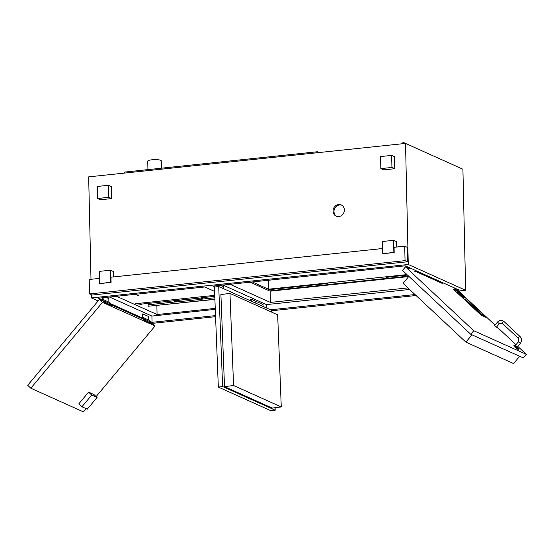 <?xml version="1.0" encoding="UTF-8"?>
<svg xmlns="http://www.w3.org/2000/svg" width="554" height="554" viewBox="0 0 554 554"><rect width="100%" height="100%" fill="white"/><g stroke="black" fill="none" stroke-linecap="round" stroke-linejoin="round"><path stroke-width="0.83" d="M388.112 277.104L388.132 278.219L386.131 277.319L407.467 275.061M420.611 273.676L422.217 273.51M406.961 274.59L268.579 289.195L268.378 280.262M421.262 273.08L419.662 273.247M268.579 289.195L269.535 289.624L327.303 283.523L329.305 284.424L388.132 278.219M271.515 289.41L271.543 290.601L408.61 276.127M424.357 274.465L422.75 274.639M252.319 281.958L271.543 290.601M217.113 286.716L217.085 285.677M217.653 285.615L217.674 286.647M223.387 288.35L223.352 286.695L220.326 285.331M250.692 300.884L250.657 299.285L251.218 299.222L251.267 301.147M263.102 306.203L263.06 304.548L251.218 299.222M408.658 268.621A0.741 0.665 -65.8 0 0 409.448 267.707L415.181 270.283A0.741 0.665 114.2 0 1 414.385 271.197M408.43 267.312A0.741 0.665 -65.8 0 0 408.111 268.053M214.876 286.993L212.93 286.113L405.133 265.83L409.448 267.707M454.903 288.198L458.767 289.936L457.161 290.102M415.188 270.345L454.896 288.135A0.741 0.665 -65.8 0 1 454.107 289.049M222.964 285.054L266.432 304.596L266.502 307.726M442.037 282.415A0.741 0.665 -65.8 0 0 441.711 283.156M442.085 283.676A0.741 0.665 -65.8 0 0 443.055 282.817M102.705 300.933A0.741 0.665 114.2 0 1 102.594 300.095L102.615 300.053A0.741 0.665 114.2 0 1 103.799 300.663A0.741 0.665 114.2 0 1 102.892 301.064M103.494 299.721L109.221 302.297A0.741 0.665 114.2 0 1 109.415 303.426L103.681 300.85L105.98 303.003L111.707 305.573L109.415 303.426M142.316 317.948A0.741 0.665 -65.8 0 0 142.426 318.792A0.741 0.665 -65.8 0 1 142.316 317.948L109.547 303.204M142.343 317.948L142.343 317.906A0.741 0.665 -65.8 0 1 143.216 317.574A0.741 0.665 -65.8 0 0 142.343 317.906M215.534 315.607L152.045 322.31L149.268 321.064M152.045 322.31L151.907 316.057L109.56 297.027M102.615 300.088L98.418 298.204L204.765 286.979L214.585 291.39M142.336 317.587L142.253 313.973L142.814 313.91L142.897 317.525L142.537 317.677M102.815 299.818L102.566 297.761M143.084 319.097L142.8 318.972A0.741 0.665 -65.8 0 0 143.216 317.574A0.741 0.665 -65.8 0 1 143.41 318.709L145.702 320.856L151.436 323.432L149.137 321.285A0.741 0.665 -65.8 0 0 148.95 320.15L143.216 317.574L148.95 320.15A0.741 0.665 -65.8 0 1 149.137 321.285L143.41 318.709A0.741 0.665 -65.8 0 1 142.8 318.972L110.488 304.437M215.25 308.391L157.073 314.527L156.872 305.496M157.073 314.527L116.506 296.293M215.291 309.367L151.907 316.057M147.939 169.628L147.745 161.131A6.759 1.343 -1.3 0 1 154.476 159.635A6.759 1.343 -1.3 0 1 161.262 160.826L161.429 168.201M317.38 152.724L317.352 151.748L319.125 152.537M124.373 173.097L124.352 172.114L317.352 151.748M250.096 282.194L270.123 291.196L270.38 302.415L230.083 284.306M409.607 289.479L266.432 304.596M407.917 287.9L270.38 302.415M415.029 294.548L270.525 309.804M402.71 142.149L462.909 169.212L465.658 290.282L458.615 291.023M405.466 143.424L88.668 176.864L90.995 279.299M148.624 320.004L148.548 316.486L142.814 313.91M102.608 299.728L103.176 299.666L103.127 297.706M108.903 302.152L108.819 298.627L106.07 297.394M425.16 274.826L423.554 274.999M408.727 276.564L270.123 291.196M416.061 295.517L271.308 310.794M215.575 316.673L152.253 323.363M402.689 142.177L405.507 143.444L402.71 142.177M391.657 155.397L394.476 156.664L394.746 168.707L383.652 169.877L380.833 168.61L391.934 167.44L391.657 155.397L380.556 156.567L380.833 168.61M394.746 168.707L391.934 167.44M99.54 278.399L89.222 279.486L89.547 293.945L92.033 295.06L407.529 261.758L407.204 247.306L404.725 246.191L394.074 247.313L394.192 252.52L383.091 253.69L393.859 252.368L393.582 240.325L382.489 241.496L382.759 253.545M393.582 240.325L396.401 241.592L396.526 247.056M382.648 248.517L110.966 277.194L111.091 282.401L99.99 283.572L110.752 282.249L110.481 270.207L99.381 271.377L99.651 283.426M110.481 270.207L113.3 271.474L113.418 276.938M108.549 185.278L111.368 186.546L111.645 198.588L100.544 199.759L97.726 198.491L108.826 197.321L108.549 185.278L97.456 186.449L97.726 198.491M111.645 198.588L108.826 197.321M91.348 294.749L91.417 297.934L408.277 264.487L405.528 143.444M344.366 209.945A6.149 5.561 114.2 0 1 336.181 216.15A6.149 5.561 114.2 0 1 333.633 208.262A6.149 5.561 114.2 0 1 341.222 204.938A6.149 5.561 114.2 0 1 344.366 209.945M407.529 261.758L405.05 260.643L404.725 246.191M89.547 293.945L405.05 260.643M336.673 216.344A6.149 5.561 114.2 0 1 334.588 208.692A6.149 5.561 114.2 0 1 341.693 205.181M138.285 295.587L135.418 294.299M465.658 290.282L408.277 264.487M91.417 297.934L98.113 300.94M81.944 406.761L87.29 409.164L97.061 397.46L91.708 395.057L81.944 406.761L78.827 403.845L88.592 392.135L91.708 395.057M88.592 392.135L93.945 394.545L97.061 397.46M99.367 299.437L27.7 385.3L30.816 388.216L102.49 302.352L99.367 299.437L103.106 301.12M102.49 302.352L155.058 325.981L96.126 396.588M150.217 322.289L151.941 323.065L155.058 325.981M151.436 323.432L151.041 323.903L145.314 321.327L143.015 319.173L143.41 318.709M111.707 305.573L111.319 306.043L105.585 303.467L103.293 301.321L103.681 300.85M105.585 303.467L105.98 303.003M145.314 321.327L145.702 320.856M30.816 388.216L83.384 411.851L86.078 408.617M252.292 402.37L235.014 394.6L252.271 402.356M462.756 296.501L459.363 293.336M477.873 311.023L478.649 311.75L477.873 311.023M478.649 311.75L477.555 310.877M469.944 304.007L469.543 303.634M469.924 304.028L470.727 304.368M466.26 300.012L464.3 299.132L469.467 303.966L471.426 304.845L466.26 300.012M471.426 304.845L469.453 303.987L464.3 299.132M471.101 304.617L466.316 300.143L471.17 304.652L469.397 303.855L464.564 299.326L466.329 300.123L464.612 299.375M483.462 315.032L482.458 314.353M482.797 314.734L482.188 314.139M477.707 310.725L475.754 309.845L480.92 314.679L482.873 315.558L477.707 310.725M482.873 315.558L480.907 314.7L475.734 309.859M477.777 310.836L482.617 315.364L480.851 314.568L476.011 310.039L477.777 310.836L476.066 310.088M482.548 315.33L477.763 310.849M484.023 315.773L483.635 315.413M484.487 316.085L483.864 315.572M483.822 315.78L483.33 315.184M468.954 302.74L465.796 300.448M475.194 309.319L477.153 310.198L471.987 305.365L470.027 304.485L475.18 309.34L470.027 304.485M476.89 310.005L475.124 309.208L470.284 304.686L472.056 305.476L476.89 310.005M475.18 309.34L477.153 310.198M476.821 309.977L472.036 305.496L470.339 304.735M471.392 305.559L474.425 308.391L471.392 305.559M474.425 308.391L471.239 305.51M475.048 308.696L471.724 305.704M475.748 309.007L472.271 305.953M463.92 297.713A4.647 0.589 39.9 0 0 464.384 297.789A4.647 0.589 39.9 0 0 461.191 294.361A4.647 0.589 39.9 0 0 457.251 291.833A4.647 0.589 39.9 0 0 459.702 294.624A4.647 0.589 39.9 0 0 463.92 297.713M463.594 297.401A4.155 0.526 -140.1 0 1 459.82 294.645A4.155 0.526 -140.1 0 1 457.632 292.145A4.155 0.526 -140.1 0 1 461.157 294.409A4.155 0.526 -140.1 0 1 464.01 297.47A4.155 0.526 -140.1 0 1 463.594 297.401M464.003 297.484A4.155 0.526 39.9 0 0 461.136 294.423A4.155 0.526 39.9 0 0 457.625 292.159M464.377 297.796A4.647 0.589 -140.1 0 1 464.37 297.803A4.647 0.589 -140.1 0 1 463.906 297.727A4.647 0.589 -140.1 0 1 459.688 294.645A4.647 0.589 -140.1 0 1 457.237 291.847A4.647 0.589 -140.1 0 1 457.244 291.84M479.002 312.317L479.653 312.927L479.002 312.317M479.653 312.927L478.642 312.151M460.582 295.088L458.989 293.599M477.389 310.808L478.164 311.528L477.389 310.808M478.164 311.528L477.077 310.662M477.368 311.168L476.592 310.448M481.101 314.056L479.127 312.394M480.657 314.25L478.206 311.957M461.544 295.691L459.1 293.481M462.694 296.217L460.381 294.049M462.929 296.819L458.712 292.796L463.089 296.896M462.909 296.84L458.546 292.727M481.204 315.24L486.647 317.684L481.191 315.261L453.304 289.167L481.191 315.261M453.317 289.146L458.76 291.598L486.647 317.684M173.686 300.683L200.88 298.059L140.273 304.215L141.332 304.686L141.325 304.104M141.332 304.686L138.507 304.991M214.737 295.344L135.626 303.696M200.88 298.059L202.806 298.987L201.905 299.278L177.439 301.854L175.507 301.743L173.693 300.926M202.806 298.987L202.792 298.384L202.695 298.876M201.518 297.747L202.681 298.274M214.779 296.348L200.873 297.817M176.054 301.861L149.497 304.665L147.461 303.454M214.834 297.768L202.785 299.042M148.112 303.841L148.167 306.251L214.89 299.208M148.167 306.251L214.897 299.368M408.88 276.384L403.056 283.35L465.886 342.13L471.98 334.831M519.68 356.27L513.586 363.569L465.886 342.13M470.761 334.284L523.329 357.912L526.3 354.352L473.732 330.724L405.493 266.876L402.523 270.435L470.761 334.284L473.732 330.724M494.999 325.066L458.061 290.511L454.557 288.932M442.715 283.613L414.842 271.079M409.115 268.51L405.493 266.876M496.799 326.749L515.996 344.713M517.796 346.395L526.3 354.352M519.001 349.145L518.613 349.616A3.075 0.388 -140.1 0 1 518.302 349.56A3.075 0.388 -140.1 0 1 515.511 347.517A3.075 0.388 -140.1 0 1 513.89 345.675L514.278 345.204A3.075 0.388 39.9 0 0 515.906 347.053A3.075 0.388 39.9 0 0 518.689 349.096A3.075 0.388 39.9 0 0 519.001 349.145A3.075 0.388 39.9 0 0 516.889 346.88A3.075 0.388 39.9 0 0 514.278 345.204M499.313 323.737L496.342 327.296L494.452 325.717L497.423 322.165C498.981 320.468 500.788 320.004 502.845 320.766L504.015 321.549A1.233 0.499 -46.9 0 0 503.953 321.507A1.233 0.499 -46.9 0 0 502.748 322.165A1.233 0.499 -46.9 0 0 502.333 323.342L499.313 323.737L497.423 322.165M520.31 343.383L517.339 346.942L515.449 345.364L518.419 341.804L520.31 343.383C522 340.973 521.923 338.709 520.088 336.583L504.015 321.549M442.591 283.551A0.616 0.554 -65.8 0 0 442.937 282.817M442.161 282.471A0.616 0.554 -65.8 0 0 441.843 283.219M281.266 406.948L272.215 408.069L224.515 386.63L233.573 385.508L281.266 406.948L277.658 314.845L229.958 293.405L233.573 385.508M224.515 386.63L220.907 294.527L229.958 293.405M222.632 386.554L275.206 410.182L270.899 410.722L218.331 387.087L222.632 386.554L218.719 286.515L271.287 310.143L271.356 312.013M275.109 407.709L275.206 410.182M218.719 286.515L214.412 287.048L218.331 387.087M227.403 290.421L221.669 287.845M221.198 287.63L221.662 287.574M267.125 308.273L255.283 302.955M254.812 302.74L255.276 302.678M502.333 323.342L518.406 338.383A1.233 0.499 -46.9 0 1 518.828 337.206A1.233 0.499 -46.9 0 1 520.033 336.548A1.233 0.499 -46.9 0 1 520.088 336.583M518.406 338.383L518.419 341.804"/></g></svg>
